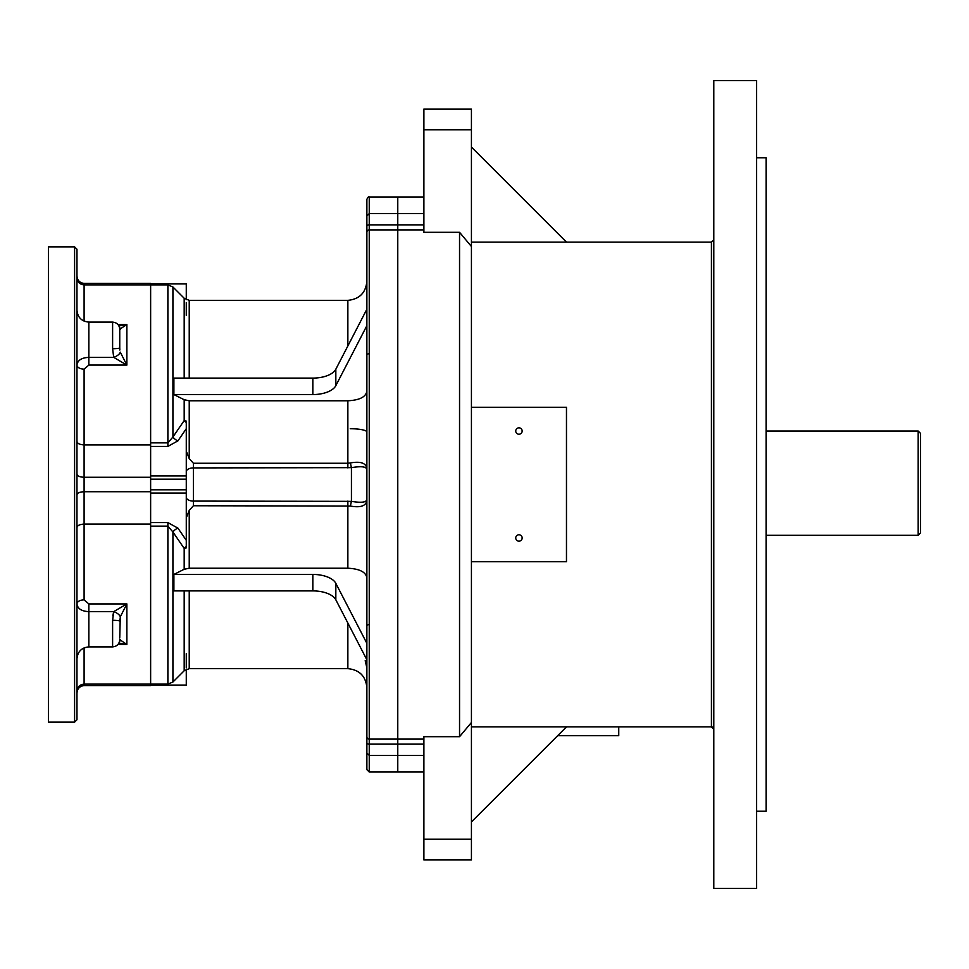 <?xml version="1.0" encoding="UTF-8"?>
<svg xmlns="http://www.w3.org/2000/svg" width="969" height="969" viewBox="0 0 969 969"><rect width="100%" height="100%" fill="white"/><g stroke="black" fill="none" stroke-linecap="round" stroke-linejoin="round"><path stroke-width="1.45" d="M471.431 129.761L423.901 129.761L423.901 109.049L471.431 109.049L471.431 407.271L566.477 407.271L566.477 561.729L471.431 561.729L471.431 722.474L459.548 736.706L423.901 736.706L423.901 859.951L471.431 859.951L471.431 722.474M756.583 80.536L756.583 888.464L713.814 888.464L713.814 80.536L756.583 80.536M423.901 229.883L397.762 229.883L397.762 744.144L397.762 196.973L369.25 196.973L369.25 744.144A2.374 1.357 180 0 1 366.876 742.787L366.876 215.978L369.25 213.604L397.762 213.604L397.762 196.973L423.901 196.973M459.548 736.706L459.548 232.294L423.901 232.294L423.901 129.761M471.431 726.883L711.44 726.883L713.814 729.257A2.374 2.374 0 0 0 711.44 726.883L711.44 242.117L713.814 239.743M471.431 242.117L711.44 242.117M756.583 157.765L766.091 157.765L766.091 811.235L756.583 811.235M557.708 735.665L618.755 735.665L618.755 726.883M471.431 407.271L471.431 561.729M423.901 744.144L397.762 744.144L397.762 772.027L369.25 772.027L366.876 769.652L366.876 747.39M471.431 821.93L566.477 726.883M459.548 232.294L471.431 246.526M471.431 147.07L566.477 242.117M518.96 427.826A3.21 3.21 0 0 0 516.174 432.634A3.21 3.21 0 0 0 521.734 432.634A3.21 3.21 0 0 0 518.96 427.826M518.96 534.755A3.21 3.21 0 0 0 516.174 539.576A3.21 3.21 0 0 0 521.734 539.576A3.21 3.21 0 0 0 518.96 534.755M766.091 535.312L918.176 535.312L918.176 431.035L766.091 431.035M920.55 532.805L918.176 535.312L920.55 532.805L920.55 433.409L918.176 431.035M84.097 647.873L84.097 685.58L150.631 685.58L150.631 522.594L167.879 522.594L177.957 528.166A7.134 4.482 -36.1 0 0 172.918 531.993L172.918 682.019L167.879 684.114L150.631 684.114L150.631 524.096L84.097 524.096C79.7 524.338 77.326 525.513 76.963 527.633M76.963 275.814C77.278 280.32 79.652 282.851 84.097 283.42L150.631 283.42L150.631 284.886L150.631 283.917L186.278 283.917L186.278 299.7M150.631 524.096L150.631 284.886L84.097 284.886L84.097 321.127M76.963 658.326L76.963 682.891M76.963 286.109L76.963 310.674M76.963 494.796L76.963 719.749L74.589 722.135L48.45 722.135L48.45 246.865L74.589 246.865L76.963 249.251L76.963 494.796C77.278 492.979 79.652 491.949 84.097 491.731L84.097 599.872L88.845 603.917L126.866 603.917L120.277 616.841L119.744 638.026M118.86 325.959L126.866 324.554L126.866 365.083L120.277 352.159L126.866 365.083L88.845 365.083L84.097 369.128A7.134 4.118 0 0 1 76.963 364.998C77.641 360.274 81.602 357.731 88.845 357.367L113.7 357.367L112.61 348.707A7.134 0.848 0 0 0 119.744 347.859L119.841 350.051M150.631 444.904L84.097 444.904C79.7 444.662 77.326 443.487 76.963 441.367M150.631 477.269L84.097 477.269C79.652 477.051 77.278 476.021 76.963 474.204M150.631 491.731L84.097 491.731L84.097 369.128L84.097 444.904M119.744 639.637L126.866 644.446L126.866 603.917L113.7 611.633L88.845 611.633L88.845 646.892L112.61 646.892L112.61 620.293L113.7 611.633L112.852 615.763M119.744 330.974L119.744 347.859L119.744 329.242L126.866 324.554L117.976 324.554M112.61 620.293A7.134 0.848 -0 0 1 119.744 621.141L119.829 619.046M126.866 365.083L113.7 357.367A7.134 3.21 -23.9 0 0 120.277 352.159M117.976 644.446L126.866 644.446L118.969 643.053M88.845 603.917L88.845 611.633C81.59 611.257 77.629 608.726 76.963 604.002A7.134 4.118 0 0 1 84.097 599.872M119.381 327.025A7.134 5.814 141.3 0 1 120.277 329.242M119.381 641.975A7.134 5.814 -141.3 0 0 120.277 639.758M113.7 611.633A7.134 3.21 23.9 0 1 120.277 616.841M84.097 685.58C79.652 686.149 77.278 688.68 76.963 693.186M366.876 252.812L366.876 232.233A2.374 2.362 0 0 1 369.25 229.883L397.762 229.883L397.762 213.604L423.901 213.604M423.901 755.396L369.25 755.396L369.25 744.144L397.762 744.144L397.762 772.027L423.901 772.027M150.631 446.406L150.631 284.886L167.879 284.886L172.918 286.981L172.918 437.007A7.134 4.482 -143.9 0 0 177.957 440.834L167.879 446.406L150.631 446.406L150.631 475.924L186.278 475.924L186.278 479.183L150.631 479.183L150.631 489.817L186.278 489.817L186.278 493.076L150.631 493.076L150.631 522.594M76.963 691.236C77.387 686.912 79.761 684.526 84.097 684.114L150.631 684.114L150.631 685.083L186.278 685.083L150.631 685.253M186.278 667.798L186.278 653.881M186.278 669.3L186.278 685.083M177.957 528.166L186.278 540.314L186.278 546.528A7.134 4.639 -30.8 0 0 184.183 548.418L172.918 531.993L167.879 526.143L150.631 526.143M186.278 540.314L186.278 493.076M186.278 489.817L186.278 479.183M150.631 442.857L167.879 442.857L172.918 437.007L184.183 420.582A7.134 4.639 -149.2 0 0 186.278 422.472L186.278 475.924M186.278 428.686L177.957 440.834M186.278 315.119L186.278 302.558M150.631 283.747L186.278 283.917M186.278 653.591L186.278 661.258M186.278 546.528L186.278 547.921A7.134 2.447 0 0 0 184.183 548.418L184.183 569.275L189.234 568.222L347.859 568.222C359.414 568.791 365.749 571.964 366.876 577.742M186.278 451.106L189.234 458.616L193.4 463.255L193.4 505.745L189.234 510.384L186.278 517.894M366.876 391.258C365.761 397.036 359.414 400.209 347.859 400.778L189.234 400.778L184.183 399.725L184.183 420.582A7.134 2.447 180 0 0 186.278 421.079L186.278 422.472M186.278 307.742L186.278 315.409M312.83 590.896L312.83 574.435A23.765 11.882 180 0 1 335.831 583.338L335.831 599.799A23.765 11.882 0 0 0 312.83 590.896L173.887 590.896L173.887 574.435L184.183 569.275M312.83 574.435L173.887 574.435M350.451 506.072A7.134 0.824 -79.8 0 1 351.432 501.348C361.8 503.081 366.948 502.293 366.876 499.023C366.876 505.661 361.401 508.01 350.451 506.072L193.4 505.745M186.278 497.267A7.134 3.828 -0 0 0 193.4 501.094L351.432 501.348L351.432 467.652L193.4 467.906A7.134 3.828 0 0 0 186.278 471.733M350.451 462.928A7.134 0.824 79.8 0 0 351.432 467.652C361.8 465.919 366.948 466.707 366.876 469.977C366.876 463.339 361.401 460.99 350.451 462.928L347.859 463.255L347.859 467.906M335.831 385.662A23.765 11.882 0 0 1 312.83 394.565L173.887 394.565L173.887 378.104L312.83 378.104A23.765 11.882 180 0 0 335.831 369.201L335.831 385.662L366.876 325.657M184.183 399.725L173.887 394.565M366.876 432.053A16.63 3.319 180 0 0 350.245 428.734M366.876 659.804L335.831 599.799M366.876 643.343L335.831 583.338M366.876 309.196L335.831 369.201M366.876 221.61L366.876 199.348C368.05 197.046 368.838 196.247 369.25 196.973M369.25 772.027L369.25 755.396L366.876 753.022L366.876 742.787M366.876 251.625L366.876 300.342M366.876 742.327L366.876 716.188M366.876 736.767A2.374 2.362 -0 0 0 369.25 739.117L423.901 739.117M471.431 839.239L423.901 839.239M366.876 226.213A2.374 1.357 0 0 1 369.25 224.856L423.901 224.856M711.44 726.883A2.374 2.374 0 0 1 713.814 729.257M74.589 722.135L74.589 246.865M84.097 283.42L84.097 284.886C79.761 284.474 77.387 282.088 76.963 277.764M112.61 348.707L112.61 322.108L88.845 322.108L88.845 365.083M167.879 522.594L167.879 684.114M167.879 284.886L167.879 446.406M347.859 568.222L347.859 501.094M193.4 463.255L347.859 463.255L347.859 400.778M189.234 590.896L189.234 668.658L347.859 668.658L347.859 623.055M189.234 668.658L184.183 670.754L184.183 590.896M189.234 510.384L189.234 568.222M189.234 400.778L189.234 458.616M312.83 394.565L312.83 378.104M184.183 378.104L184.183 298.246L172.918 286.981M184.183 298.246L189.234 300.342L189.234 378.104M347.859 345.945L347.859 300.342L189.234 300.342M369.25 624.605A2.374 1.308 -0 0 0 366.876 625.889M366.876 354.182L369.25 353.637M88.845 646.892C81.626 647.595 77.665 651.556 76.963 658.775M88.845 322.108C81.626 321.405 77.665 317.444 76.963 310.225M112.61 322.108C116.934 322.532 119.32 324.906 119.744 329.242M112.61 646.892C116.934 646.468 119.32 644.094 119.744 639.758M184.183 670.754L172.918 682.019M347.859 668.658C359.414 669.785 365.749 676.12 366.876 687.675M347.859 300.342C359.414 299.215 365.749 292.88 366.876 281.325M365.204 660.664L366.876 667.932"/></g></svg>
